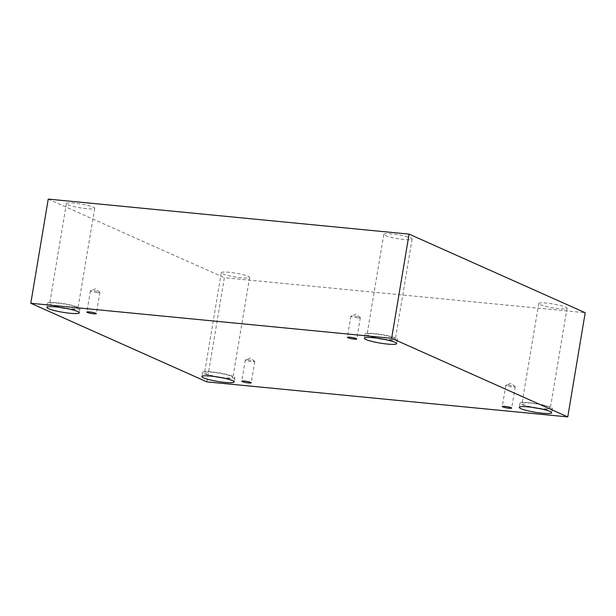 <?xml version="1.0" encoding="UTF-8"?>
<svg xmlns="http://www.w3.org/2000/svg" width="616" height="616" viewBox="0 0 616 616"><rect width="100%" height="100%" fill="white"/><g stroke="black" fill="none" stroke-linecap="round" stroke-linejoin="round"><path stroke-width="0.46" stroke-dasharray="3.08 2.31" d="M206.922 381.882L224.355 277.7L585.2 312.728M357.68 317.848A4.782 0.639 9.5 0 1 350.897 316.139A4.782 0.639 9.5 0 1 351.043 316.016A4.782 0.639 9.5 0 1 353.546 316A4.782 0.639 9.5 0 1 360.237 317.556A4.782 0.639 9.5 0 1 360.329 317.717A4.782 0.639 9.5 0 1 357.68 317.848M97.205 292.569A4.782 0.639 9.5 0 1 90.421 290.852A4.782 0.639 9.5 0 1 90.567 290.729A4.782 0.639 9.5 0 1 93.07 290.721A4.782 0.639 9.5 0 1 99.761 292.269A4.782 0.639 9.5 0 1 99.854 292.431A4.782 0.639 9.5 0 1 97.205 292.569M48.233 199.099L224.355 277.7M67.829 204.697A14.345 1.925 -170.5 0 0 83.584 208.339A14.345 1.925 -170.5 0 0 94.702 208.3A14.345 1.925 -170.5 0 0 93.27 207.169A14.345 1.925 -170.5 0 0 77.516 203.534A14.345 1.925 -170.5 0 0 66.397 203.565A14.345 1.925 -170.5 0 0 67.829 204.697M385.246 235.512A14.345 1.925 -170.5 0 0 400.993 239.147A14.345 1.925 -170.5 0 0 412.119 239.108A14.345 1.925 -170.5 0 0 410.687 237.976A14.345 1.925 -170.5 0 0 394.933 234.342A14.345 1.925 -170.5 0 0 383.814 234.373A14.345 1.925 -170.5 0 0 385.246 235.512M540.163 304.65A14.345 1.925 -170.5 0 0 555.917 308.293A14.345 1.925 -170.5 0 0 567.036 308.254A14.345 1.925 -170.5 0 0 565.603 307.122A14.345 1.925 -170.5 0 0 549.857 303.488A14.345 1.925 -170.5 0 0 538.731 303.519A14.345 1.925 -170.5 0 0 540.163 304.65M222.746 273.843A14.345 1.925 -170.5 0 0 238.5 277.477A14.345 1.925 -170.5 0 0 249.619 277.446A14.345 1.925 -170.5 0 0 248.186 276.315A14.345 1.925 -170.5 0 0 232.44 272.68A14.345 1.925 -170.5 0 0 221.321 272.711A14.345 1.925 -170.5 0 0 222.746 273.843M231.462 376.284A14.345 1.925 9.5 0 1 232.894 377.416A14.345 1.925 9.5 0 1 218.426 376.946A14.345 1.925 9.5 0 1 204.589 372.68A14.345 1.925 9.5 0 1 215.708 372.649A14.345 1.925 9.5 0 1 231.462 376.284M222.268 377.8A16.401 2.195 -170.5 0 0 234.912 377.754A16.401 2.195 -170.5 0 0 211.642 371.879A16.401 2.195 -170.5 0 0 202.564 372.341A16.401 2.195 -170.5 0 0 214.507 376.507M548.879 407.091A14.345 1.925 9.5 0 1 550.304 408.231A14.345 1.925 9.5 0 1 535.835 407.753A14.345 1.925 9.5 0 1 522.006 403.488A14.345 1.925 9.5 0 1 533.125 403.457A14.345 1.925 9.5 0 1 548.879 407.091M539.685 408.616A16.401 2.195 -170.5 0 0 552.329 408.562A16.401 2.195 -170.5 0 0 529.059 402.695A16.401 2.195 -170.5 0 0 519.981 403.149A16.401 2.195 -170.5 0 0 531.924 407.315M393.955 337.945A14.345 1.925 9.5 0 1 395.387 339.085A14.345 1.925 9.5 0 1 380.919 338.608A14.345 1.925 9.5 0 1 367.082 334.349A14.345 1.925 9.5 0 1 378.201 334.311A14.345 1.925 9.5 0 1 393.955 337.945M384.769 339.47A16.401 2.195 -170.5 0 0 397.405 339.424A16.401 2.195 -170.5 0 0 374.143 333.549A16.401 2.195 -170.5 0 0 365.065 334.011A16.401 2.195 -170.5 0 0 377 338.169M76.538 307.138A14.345 1.925 9.5 0 1 77.97 308.27A14.345 1.925 9.5 0 1 63.502 307.8A14.345 1.925 9.5 0 1 49.665 303.534A14.345 1.925 9.5 0 1 60.792 303.503A14.345 1.925 9.5 0 1 76.538 307.138M67.352 308.655A16.401 2.195 -170.5 0 0 79.995 308.608A16.401 2.195 -170.5 0 0 56.726 302.741A16.401 2.195 -170.5 0 0 47.648 303.195A16.401 2.195 -170.5 0 0 59.583 307.361M508.462 385.146A4.782 0.639 9.5 0 1 515.153 386.694A4.782 0.639 9.5 0 1 515.253 386.863A4.782 0.639 9.5 0 1 512.604 386.994A4.782 0.639 9.5 0 1 505.813 385.285A4.782 0.639 9.5 0 1 505.959 385.162A4.782 0.639 9.5 0 1 508.462 385.146M247.986 359.867A4.782 0.639 9.5 0 1 254.678 361.415A4.782 0.639 9.5 0 1 254.778 361.577A4.782 0.639 9.5 0 1 252.129 361.715A4.782 0.639 9.5 0 1 245.345 359.998A4.782 0.639 9.5 0 1 245.484 359.875A4.782 0.639 9.5 0 1 247.986 359.867M360.237 317.556L356.087 314.114L351.043 316.016M350.897 316.139L347.339 337.368M360.329 317.717L356.78 338.946M99.761 292.269L95.611 288.835L90.567 290.729M221.321 272.711L204.589 372.68M249.619 277.446L232.894 377.416M202.564 372.341L201.863 376.553M234.912 377.754L234.211 381.966M538.731 303.519L522.006 403.488M567.036 308.254L550.304 408.231M519.981 403.149L519.28 407.361M552.329 408.562L551.628 412.774M383.814 234.373L367.082 334.349M412.119 239.108L395.387 339.085M365.065 334.011L364.356 338.215M397.405 339.424L396.704 343.628M66.397 203.565L49.665 303.534M94.702 208.3L77.97 308.27M47.648 303.195L46.939 307.407M79.995 308.608L79.287 312.82M505.813 385.285L502.263 406.514M515.253 386.863L511.696 408.092M515.153 386.694L511.003 383.26L505.959 385.162M245.345 359.998L241.788 381.227M254.778 361.577L251.22 382.813M254.678 361.415L250.527 357.981L245.484 359.875M90.421 290.852L86.871 312.089M99.854 292.431L96.304 313.667"/><path stroke-width="0.92" d="M567.767 416.901L585.2 312.728L409.078 234.119L48.233 199.099L30.8 303.272L206.922 381.882L567.767 416.901L391.645 338.3L409.078 234.119M349.988 337.237A4.782 0.639 9.5 0 1 356.78 338.946A4.782 0.639 9.5 0 1 351.952 338.792A4.782 0.639 9.5 0 1 347.339 337.368A4.782 0.639 9.5 0 1 349.988 337.237M391.645 338.3L30.8 303.272M89.513 311.95A4.782 0.639 9.5 0 1 96.304 313.667A4.782 0.639 9.5 0 1 91.484 313.505A4.782 0.639 9.5 0 1 86.871 312.089A4.782 0.639 9.5 0 1 89.513 311.95M244.436 381.096A4.782 0.639 9.5 0 1 251.22 382.813A4.782 0.639 9.5 0 1 246.4 382.651A4.782 0.639 9.5 0 1 241.788 381.227A4.782 0.639 9.5 0 1 244.436 381.096M504.912 406.383A4.782 0.639 9.5 0 1 511.696 408.092A4.782 0.639 9.5 0 1 506.876 407.938A4.782 0.639 9.5 0 1 502.263 406.514A4.782 0.639 9.5 0 1 504.912 406.383M56.017 306.945A16.401 2.195 9.5 0 1 79.287 312.82A16.401 2.195 9.5 0 1 62.755 312.281A16.401 2.195 9.5 0 1 46.939 307.407A16.401 2.195 9.5 0 1 56.017 306.945M373.435 337.753A16.401 2.195 9.5 0 1 396.704 343.628A16.401 2.195 9.5 0 1 380.164 343.089A16.401 2.195 9.5 0 1 364.356 338.215A16.401 2.195 9.5 0 1 373.435 337.753M528.359 406.899A16.401 2.195 9.5 0 1 551.628 412.774A16.401 2.195 9.5 0 1 535.088 412.235A16.401 2.195 9.5 0 1 519.28 407.361A16.401 2.195 9.5 0 1 528.359 406.899M210.941 376.091A16.401 2.195 9.5 0 1 234.211 381.966A16.401 2.195 9.5 0 1 217.671 381.427A16.401 2.195 9.5 0 1 201.863 376.553A16.401 2.195 9.5 0 1 210.941 376.091M214.507 376.507A16.401 2.195 -170.5 0 0 222.268 377.8M531.924 407.315A16.401 2.195 -170.5 0 0 539.685 408.616M377 338.169A16.401 2.195 -170.5 0 0 384.769 339.47M59.583 307.361A16.401 2.195 -170.5 0 0 67.352 308.655"/></g></svg>
